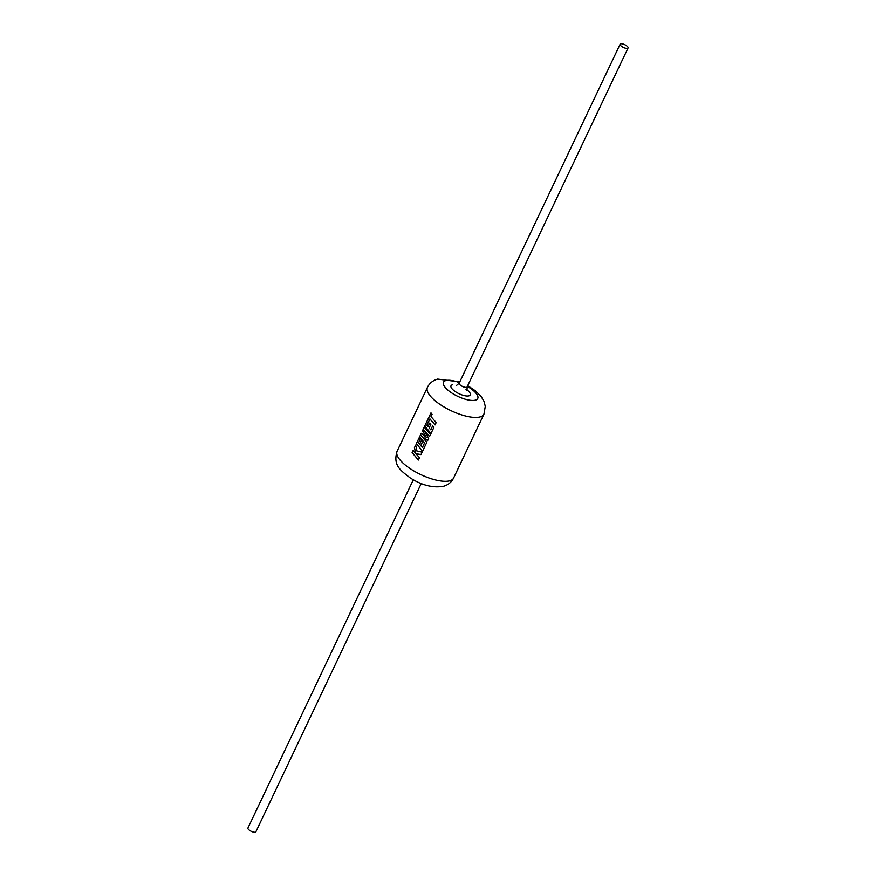 <?xml version="1.0" encoding="UTF-8"?>
<svg xmlns="http://www.w3.org/2000/svg" width="876" height="876" viewBox="0 0 876 876"><rect width="100%" height="100%" fill="white"/><g stroke="black" fill="none" stroke-linecap="round" stroke-linejoin="round"><path stroke-width="1.31" d="M620.679 43.8A4.391 1.533 25.4 0 0 620.131 44.183A4.391 1.533 25.4 0 0 622.694 47.074A4.391 1.533 25.4 0 0 627.523 48.333A4.391 1.533 25.4 0 0 628.07 47.95A4.391 1.533 25.4 0 0 625.519 45.07A4.391 1.533 25.4 0 0 620.679 43.8M413.319 479.752L247.93 828.05A4.391 1.533 25.4 0 0 250.481 830.93A4.391 1.533 25.4 0 0 255.321 832.2A4.391 1.533 25.4 0 0 255.869 831.817L421.246 483.519M419.495 457.699L415.892 453.702L420.951 454.611L422.144 452.104L417.053 451.25L415.695 445.052L414.414 447.767L415.706 453.472L413.22 450.264L412.103 452.607L418.378 460.042L419.495 457.699M426.251 437.288L421.268 433.324L419.593 436.839L424.564 442.884L422.396 447.45L420.754 445.621L422.44 442.084L421.279 440.705L419.593 444.252L418.498 442.851L420.283 439.095L419.21 437.661L416.319 443.749L422.582 451.184L426.108 443.771L426.798 442.303L421.137 435.7L427.608 440.606L428.649 438.405L423.809 429.996L429.492 436.631L430.488 434.529L424.225 427.105L422.506 430.718L426.251 437.288L422.506 430.718M429.875 418.936L435.065 424.904L436.171 422.56L430.992 416.582L432.065 414.326L430.981 412.87L427.597 419.987L424.696 426.108L430.959 433.543L433.916 427.313L432.613 425.933L430.762 429.809L429.13 427.981L430.817 424.444L429.656 423.064L427.981 426.612L426.875 425.21L428.671 421.433L429.974 418.925L435.12 424.871M421.017 454.578L415.892 453.702M415.728 445.205L414.414 447.767M414.512 447.756L415.706 453.472M413.286 450.341L412.103 452.607M412.213 452.607L418.443 460.01M421.334 433.39L419.593 436.839M419.703 436.828L424.564 442.884M424.63 442.851L422.396 447.45M421.334 440.77L419.593 444.252M419.265 437.737L416.319 443.749M416.418 443.749L422.648 451.151M427.674 440.573L421.137 435.7M429.558 436.598L423.809 429.996M424.28 427.181L422.604 430.718M431.036 412.946L424.696 426.108M424.794 426.108L431.025 433.51M432.645 425.977L430.762 429.809M429.711 423.13L427.981 426.612M620.131 44.183L459.177 383.173A4.391 1.533 25.4 0 0 461.729 386.064A4.391 1.533 25.4 0 0 466.558 387.323A4.391 1.533 25.4 0 0 467.105 386.94L467.039 390.773L465.966 389.721M466.667 389.612A10.643 3.723 -154.6 0 1 468.923 395.853A10.643 3.723 -154.6 0 1 455.509 391.747A10.643 3.723 -154.6 0 1 452.323 384.849M459.429 382.637A18.954 6.636 25.4 0 0 445.851 380.556A18.954 6.636 25.4 0 0 451.523 392.831A18.954 6.636 25.4 0 0 475.405 400.146A18.954 6.636 25.4 0 0 467.357 386.404M467.707 385.659L475.504 390.893L481.121 396.51L483.99 401.328L485.282 406.344L483.924 414.173A31.262 10.95 -154.6 0 1 480.059 416.921A31.262 10.95 -154.6 0 1 445.632 407.887A31.262 10.95 -154.6 0 1 427.433 387.356L397.102 451.239A31.262 10.95 25.4 0 0 415.301 471.781A31.262 10.95 25.4 0 0 449.716 480.804A31.262 10.95 25.4 0 0 453.593 478.066C451.447 482.282 448.041 485.03 443.355 486.322C432.722 488.085 421.597 485.227 409.99 477.759C401 470.686 392.656 465.671 397.102 451.239M456.297 385.637L459.177 383.173M459.78 381.903L437.661 379.089C432.985 380.392 429.569 383.14 427.433 387.356M483.924 414.173L453.593 478.066M467.105 386.94L628.07 47.95"/></g></svg>
